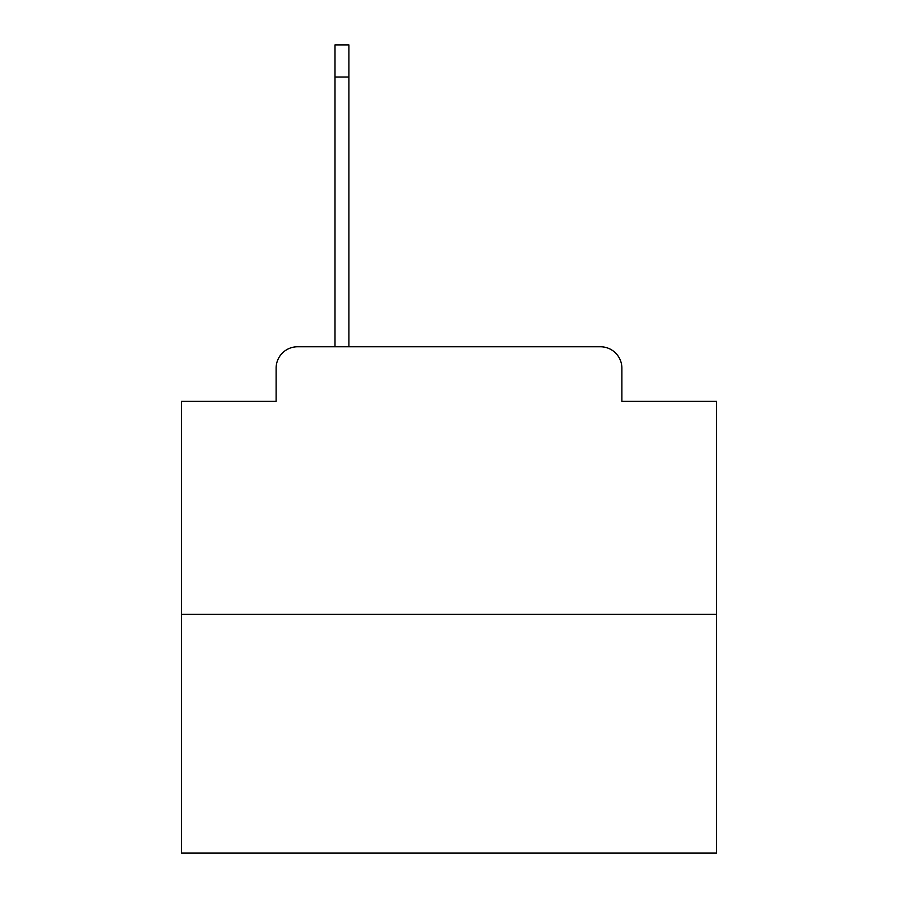 <?xml version="1.0" encoding="UTF-8"?>
<svg xmlns="http://www.w3.org/2000/svg" width="898" height="898" viewBox="0 0 898 898"><rect width="100%" height="100%" fill="white"/><g stroke="black" fill="none" stroke-linecap="round" stroke-linejoin="round"><path stroke-width="1.35" d="M276.124 368.18L276.124 401.361L276.124 368.18A21.406 21.406 0 0 1 297.53 346.774L334.999 346.774L334.999 44.9L348.907 44.9L348.907 346.774L365.508 346.774M716.615 614.389L181.385 614.389L181.385 853.1L716.615 853.1L716.615 401.361L621.876 401.361L621.876 368.18A21.406 21.406 0 0 0 600.47 346.774L297.53 346.774M181.385 614.389L181.385 401.361L276.124 401.361M532.492 346.774L600.47 346.774M621.876 401.361L621.876 368.18M334.999 77.015L348.907 77.015"/></g></svg>
